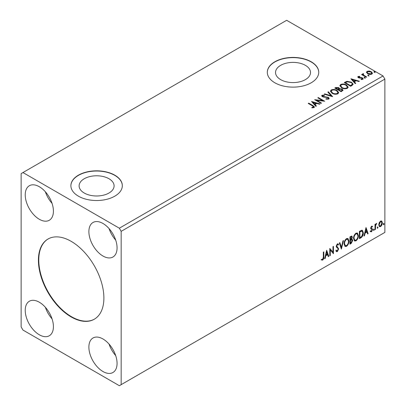 <?xml version="1.0" encoding="UTF-8"?>
<svg xmlns="http://www.w3.org/2000/svg" width="406" height="406" viewBox="0 0 406 406"><rect width="100%" height="100%" fill="white"/><g stroke="black" fill="none" stroke-linecap="round" stroke-linejoin="round"><path stroke-width="0.61" d="M71.146 241.326A46.294 26.73 -120 0 0 47.999 239.032A46.294 26.73 -120 0 0 40.904 276.131A46.294 26.73 -120 0 0 71.146 316.924A46.294 26.73 -120 0 0 94.293 319.217A46.294 26.73 -120 0 0 101.393 282.119A46.294 26.73 -120 0 0 71.146 241.326M48.182 238.926A46.294 26.73 -120 0 0 41.316 276.085A46.294 26.73 -120 0 0 71.512 316.716A46.294 26.73 -120 0 0 94.476 319.111M108.975 178.741A17.488 10.099 0 0 0 89.914 176.554A17.488 10.099 0 0 0 79.119 185.882A17.488 10.099 0 0 0 84.24 193.023A17.488 10.099 0 0 0 103.302 195.215A17.488 10.099 0 0 0 114.096 185.882A17.488 10.099 0 0 0 108.975 178.741M305.388 65.346A17.488 10.099 0 0 0 286.332 63.158A17.488 10.099 0 0 0 275.532 72.486A17.488 10.099 0 0 0 280.658 79.627A17.488 10.099 0 0 0 299.714 81.814A17.488 10.099 0 0 0 310.514 72.486A17.488 10.099 0 0 0 305.388 65.346M311.209 61.773A25.72 14.849 0 0 0 283.18 58.555A25.72 14.849 0 0 0 267.305 72.273A25.72 14.849 0 0 0 274.837 82.773A25.72 14.849 0 0 0 302.866 85.996A25.72 14.849 0 0 0 318.746 72.273A25.72 14.849 0 0 0 311.209 61.773M318.74 72.38A25.72 14.849 0 0 0 311.209 61.986A25.72 14.849 0 0 0 283.266 58.748A25.72 14.849 0 0 0 267.305 72.38M114.796 175.174A25.72 14.849 0 0 0 86.767 171.956A25.72 14.849 0 0 0 70.888 185.674A25.72 14.849 0 0 0 78.424 196.174A25.72 14.849 0 0 0 106.453 199.392A25.72 14.849 0 0 0 122.328 185.674A25.72 14.849 0 0 0 114.796 175.174M122.328 185.781A25.72 14.849 0 0 0 114.796 175.382A25.72 14.849 0 0 0 86.848 172.144A25.72 14.849 0 0 0 70.888 185.781M102.972 223.473A19.935 11.51 -120 0 0 93.01 222.488A19.935 11.51 -120 0 0 89.954 238.459A19.935 11.51 -120 0 0 102.972 256.024A19.935 11.51 -120 0 0 112.939 257.013A19.935 11.51 -120 0 0 115.994 241.037A19.935 11.51 -120 0 0 102.972 223.473M109.036 228.558A19.935 11.51 -120 0 0 115.7 240.093M39.321 219.276A19.935 11.51 60 0 1 26.299 201.711A19.935 11.51 60 0 1 29.354 185.735A19.935 11.51 60 0 1 39.321 186.724A19.935 11.51 60 0 1 52.344 204.289A19.935 11.51 60 0 1 49.288 220.26A19.935 11.51 60 0 1 39.321 219.276M52.044 203.345A19.935 11.51 60 0 1 45.381 191.805M39.321 302.226A19.935 11.51 -120 0 0 29.354 301.237A19.935 11.51 -120 0 0 26.299 317.208A19.935 11.51 -120 0 0 39.321 334.777A19.935 11.51 -120 0 0 49.288 335.762A19.935 11.51 -120 0 0 52.344 319.791A19.935 11.51 -120 0 0 39.321 302.226M45.381 307.306A19.935 11.51 -120 0 0 52.044 318.847M102.972 371.526A19.935 11.51 60 0 1 89.954 353.961A19.935 11.51 60 0 1 93.01 337.99A19.935 11.51 60 0 1 102.972 338.974A19.935 11.51 60 0 1 115.994 356.539A19.935 11.51 60 0 1 112.939 372.51A19.935 11.51 60 0 1 102.972 371.526M115.7 355.595A19.935 11.51 60 0 1 109.036 344.06M21.132 173.601L21.132 326.901L22.954 330.053L119.344 385.7L121.161 384.649L121.161 231.349L384.868 79.099L383.046 75.947L286.656 20.3L21.132 173.601M326.683 250.243L328.804 256.369L328.271 256.678L327.617 254.699L325.825 255.729L325.176 258.465L324.643 258.774L326.683 250.243M337.33 251.634L336.508 251.69L335.904 250.852L336.3 250.248L337.295 250.898L338.188 249.142L338.025 248.513L336.478 247.234L336.229 246.259L337.366 243.884L338.086 243.844L338.594 244.422L338.213 245.092L337.361 244.645L336.716 245.945L338.675 248.868L337.33 251.634L336.335 251.558M336.615 250.771L337.295 250.898M336.995 244.432L337.802 244.61L336.995 244.432L336.356 245.737L336.716 245.945M344.065 243.915C344.029 241.839 344.831 240.078 346.48 238.626L347.957 238.495L348.957 241.052C348.993 243.133 348.175 244.894 346.521 246.33L345.07 246.447L344.065 243.915M353.53 238.449C353.494 236.373 354.301 234.612 355.945 233.161L357.422 233.029L358.427 235.587C358.457 237.667 357.645 239.428 355.986 240.865L354.534 240.981L353.53 238.449M366.014 227.533L368.135 233.658L367.603 233.968L366.948 231.988L365.161 233.019L364.507 235.754L363.974 236.064L366.014 227.533M373.439 230.08L373.85 229.233L374.256 229.608L373.85 230.456L373.459 230.258M373.85 229.233L374.256 229.608L373.896 229.395L373.484 230.248M377.194 227.913L377.605 227.066L378.011 227.441L377.605 228.289L377.215 228.091M377.605 227.066L378.011 227.441L377.646 227.228L377.24 228.081M383.315 224.376L383.726 223.528L384.132 223.909L383.726 224.757L383.335 224.559M383.726 223.528L384.132 223.909L383.766 223.696L383.36 224.543M121.161 384.649L384.868 232.399L384.868 79.099M379.219 222.686L380.544 221.031L381.858 221.153L382.335 222.792C382.35 224.305 381.752 225.574 380.544 226.594L379.473 226.695L378.747 224.863L379.219 222.686M381.604 220.94L381.975 222.579L382.335 222.792M374.992 229.7L374.992 224.33L375.479 224.046L375.479 224.838L376.332 223.462L376.707 223.432L375.56 225.726L375.479 229.42L374.992 229.7M371.597 226.198L372.546 226.416L372.256 227.04L371.627 226.837L371.155 227.832L372.383 228.918L372.546 229.659L371.51 231.806L370.505 231.659L370.785 230.999L371.454 231.176L372.053 229.969L371.937 229.522L370.825 228.877L370.668 228.142L371.597 226.198M372.277 226.198L372.546 226.416L372.18 226.203L371.916 226.776M372.256 227.04L371.267 226.629L370.795 227.624L371.155 227.832M370.795 227.624L372.383 228.918L372.018 228.71L372.546 229.659M370.785 230.999L371.454 231.176M371.937 229.522L370.825 228.877M360.883 237.845L359.406 238.703L359.406 231.349L361.883 230.187L362.431 230.319L363.324 232.856C363.395 234.937 362.583 236.602 360.883 237.845L360.518 237.637L359.406 238.281M349.936 244.168L349.936 236.815L351.865 236.089L352.306 237.271L351.708 239.18L352.246 239.271L352.712 240.479L351.21 243.433L349.936 244.168M341.37 249.111L339.33 242.94L339.863 242.636L341.41 247.315L342.958 240.844L343.491 240.54L341.37 249.111M330.271 255.521L329.784 255.805L329.784 248.452L332.966 252.096L332.966 246.615L333.453 246.335L333.453 253.684L330.271 250.05L330.271 255.521L329.784 255.384M323.333 257.064L323.333 252.177L323.826 251.893L323.826 256.856C324.018 258.079 323.633 259.16 322.658 260.104L321.456 259.952L321.704 259.241L322.653 259.353L323.333 257.064M367.978 75.729L367.856 75.191L368.795 75.262L368.917 75.8L367.978 75.729L367.856 75.191L367.856 75.607L368.795 75.678L368.795 75.262L368.917 75.8M364.228 77.896L364.101 77.358L365.04 77.429L365.161 77.967L364.228 77.896L364.101 77.358L364.101 77.774L365.04 77.845L365.04 77.429L365.161 77.967M350.88 78.769L359.371 81.22L358.838 81.53L356.143 80.728L354.357 81.758L355.742 83.316L355.209 83.621L350.88 78.769M341.608 87.833L339.863 85.671L340.649 84.489C342.73 83.743 344.669 83.91 346.475 84.986L348.191 87.153L347.384 88.33C345.323 89.056 343.395 88.894 341.608 87.833M311.549 101.48L320.035 103.931L319.502 104.235L316.807 103.439L315.02 104.469L316.406 106.027L315.873 106.331L311.549 101.48M322.719 95.598L322.882 96.43L328.352 97.328L329.19 98.435L328.728 99.1L325.906 99.12L325.982 98.704L328.043 98.744L328.368 98.267L327.85 97.607L322.42 96.729L321.669 95.811L322.07 95.217L324.379 95.126L324.384 95.577L322.719 95.598L322.552 96.146M332.144 93.299L330.393 91.137L331.184 89.954C333.26 89.208 335.204 89.376 337.005 90.452L338.726 92.619L337.914 93.796C335.853 94.522 333.93 94.354 332.144 93.299M374.099 72.197L373.977 71.654L374.916 71.725L375.037 72.268L374.099 72.197L373.977 71.654L373.977 72.075L374.916 72.146L374.916 71.725L375.037 72.268M121.161 231.349L119.344 228.197L22.954 172.55M119.344 228.197L383.046 75.947M341.172 91.726L334.808 88.051L335.706 87.534L338.751 87.594L339.507 88.721L342.141 89.081L343.029 90.208L341.172 91.726M339.528 88.559L339.507 89.142L342.141 89.503L342.141 89.081M332.6 96.674L324.196 94.177L324.729 93.867L331.108 95.765L327.825 92.081L328.358 91.771L332.6 96.674M312.437 105.854L308.205 103.413L308.692 103.129L312.99 105.611L314.488 106.986L314.056 107.57L312.118 107.839L311.879 107.412L313.61 106.869L313.396 107.615L313.396 107.194C313.686 106.666 313.366 106.22 312.437 105.854M321.506 103.083L321.014 103.363L314.65 99.688L322.577 100.592L317.832 97.851L318.319 97.567L324.688 101.246L316.766 100.348L321.506 103.083M352.119 85.407L350.637 86.26L344.273 82.585L346.983 81.286L351.454 82.21L353.154 84.184L352.119 85.407M358.701 76.8L358.853 77.434L361.634 77.622L362.512 77.947L363.187 78.805L362.827 79.317L361.188 79.535L361.035 79.124L362.198 79.023L362.05 78.241L358.386 77.729L357.767 76.962L358.097 76.49L359.706 76.323L359.817 76.719L358.701 76.8L358.64 77.262M362.198 79.023L362.198 79.439L362.198 79.023M363.324 74.131L363.629 75.11L366.714 76.978L366.227 77.262L361.573 74.577L362.061 74.293L362.746 74.689L362.832 73.755L363.365 73.633L363.624 74.054L363.218 74.638M362.563 74.176L362.832 73.755L362.832 74.176L363.365 74.054L363.365 73.633M366.491 72.532L367.044 71.324L369.125 71.004L371.257 71.684L372.475 73.232L371.855 74.105C370.368 74.643 368.973 74.531 367.663 73.76L366.435 72.202M374.916 72.146L375.037 72.689M335.168 88.259L335.706 87.95L338.751 88.016L338.751 87.594M338.751 88.016L339.507 89.142M342.141 89.503L342.999 90.411M338.64 89.701L338.64 90.122L341.01 91.487L342.202 90.492L341.649 89.366L339.746 89.153L338.64 89.701L341.01 91.066L342.202 90.071M335.95 88.148L335.95 88.564L337.99 89.741L338.822 88.985L338.274 87.884L335.95 88.148L337.99 89.325L338.822 88.569M338.239 89.599L338.239 89.178M337.99 89.741L337.99 89.325M341.568 91.162L341.568 90.746M341.01 91.487L341.01 91.066M330.413 91.355L331.184 89.954M331.184 90.376C333.26 89.63 335.204 89.792 337.005 90.873L337.005 90.452M337.005 90.873L338.711 92.827M331.25 91.502L332.631 93.436C334.052 94.283 335.595 94.42 337.244 93.847L337.909 92.431L336.518 90.736C335.082 89.883 333.534 89.741 331.859 90.32L331.23 91.279L332.631 93.015C334.052 93.862 335.595 93.999 337.244 93.426L337.909 92.431M337.244 93.847L337.244 93.426M332.631 93.436L332.631 93.015M324.678 94.319L324.729 93.867M324.729 94.288L331.108 96.181L331.108 95.765M328.073 92.36L328.358 91.771M328.358 92.192L332.26 96.572M325.982 99.14L325.982 98.704M325.982 99.125L328.043 99.16L328.043 98.744M328.043 99.16L328.317 98.47M321.709 96.019L322.07 95.217M322.07 95.638L324.379 95.547L324.379 95.126M322.719 96.019L322.882 96.43M322.882 96.851L323.998 97.156L323.998 96.735M323.998 97.156L325.236 97.171L325.236 96.755M325.236 97.171L328.352 97.75L328.352 97.328M328.352 97.75L329.159 98.633M308.565 103.621L308.692 103.129M308.692 103.55L314.447 107.184M311.879 107.834L312.985 107.747L312.985 107.326M312.985 107.747L313.396 107.615M311.97 101.952L319.558 104.205M316.157 106.169L315.02 104.469M313.122 102.342L314.579 104.393L315.944 103.601L315.944 103.18L313.122 102.342L314.579 103.972L315.944 103.18M314.579 104.393L314.579 103.972M315.416 100.13L322.577 101.013L322.577 100.592M318.197 98.059L318.319 97.567M318.319 97.988L323.932 101.231M321.141 103.291L316.766 100.769L316.766 100.348M339.878 85.889L340.649 84.489M340.649 84.91C342.73 84.164 344.669 84.331 346.475 85.407L346.475 84.986M346.475 85.407L348.175 87.361M340.72 86.036L342.096 87.97C343.522 88.818 345.059 88.955 346.714 88.381L347.379 86.965L345.983 85.27C344.552 84.418 342.999 84.275 341.324 84.854L340.695 85.813L342.096 87.549C343.522 88.396 345.059 88.533 346.714 87.96L347.379 86.965M346.714 88.381L346.714 87.96M342.096 87.97L342.096 87.549M344.638 82.799L346.983 81.707L346.983 81.286M346.983 81.707L351.454 82.626L351.454 82.21M351.454 82.626L353.134 84.392M352.149 84.869L352.149 84.448C352.413 83.682 352.017 83.032 350.962 82.489L347.323 81.784L345.415 82.682L350.474 85.6L352.149 84.448L352.149 84.869L351.002 85.717L351.002 85.296M345.415 82.682L345.415 83.098L350.474 86.021L351.002 85.717M350.474 86.021L350.474 85.6M351.307 79.246L358.889 81.499M355.494 83.458L354.357 81.758M352.459 79.632L353.91 81.682L355.28 80.89L355.28 80.469L352.459 79.632L353.91 81.261L355.28 80.469M353.91 81.682L353.91 81.261M357.813 77.181L358.097 76.49M358.097 76.907L358.934 76.719M359.706 76.709L359.706 76.323M358.853 77.856L359.391 78.033L359.391 77.612M359.391 78.033L361.634 78.043L361.634 77.622M361.634 78.043L362.512 78.368L362.512 77.947M362.512 78.368L363.147 79.003M361.68 79.576L362.198 79.439M365.04 77.845L365.161 78.388M361.939 74.785L362.061 74.293M362.061 74.714L362.746 75.11L362.746 74.689M363.324 74.552L363.629 75.11M363.629 75.531L366.349 77.191M368.795 75.678L368.917 76.221M366.456 72.41L367.044 71.324M367.044 71.745L369.125 71.426L369.125 71.004M369.125 71.426L371.257 72.106L371.257 71.684M371.257 72.106L372.449 73.44M367.232 72.491L368.161 73.897L371.282 74.196L371.688 73.339M370.769 71.974L367.613 71.654L367.197 72.273L368.161 73.481L371.282 73.775L371.718 73.131L370.769 71.974M371.282 74.196L371.282 73.775M368.161 73.897L368.161 73.481M383.36 223.32L383.766 223.696M381.975 222.579C381.985 224.097 381.386 225.366 380.178 226.381L380.544 226.594M380.178 226.381L379.3 226.563M378.869 224.376L379.767 225.99L380.539 225.934L381.848 223.077L381.28 221.64L380.178 221.483L378.869 224.376L379.6 225.853M381.28 221.64L380.539 221.691L379.234 224.584M380.178 221.483L380.539 221.691M377.24 226.852L377.646 227.228M375.119 224.259L375.479 224.838M376.24 223.523L376.108 223.929L376.474 224.137M375.367 224.772L375.195 225.518L375.56 225.726M375.195 225.518L375.119 229.207L375.479 229.42M373.484 229.02L373.896 229.395M371.891 226.832L371.267 226.629M370.911 228.045L371.399 228.314M372.18 229.446L371.145 231.598L371.51 231.806M371.145 231.598L370.14 231.45M370.419 230.791L371.094 230.968M370.937 229.025L371.414 229.268M365.933 227.883L367.775 233.45L368.135 233.658M367.775 233.45L367.486 233.612M365.161 233.019L364.796 232.811L366.588 231.78L366.948 231.988M364.796 232.811L364.146 235.546L364.507 235.754M366.055 229.283L365.689 229.075L365.009 231.938L365.37 232.146L366.74 231.354L366.055 229.283L365.37 232.146M362.243 230.232L362.959 232.648L363.324 232.856M362.959 232.648C363.03 234.724 362.218 236.388 360.518 237.637M362.137 231.131L361.259 230.821L359.528 231.613L359.528 237.454L359.894 237.662L361.731 236.419L362.832 233.14L362.137 231.131L359.894 231.821L359.894 237.662M359.528 231.613L359.894 231.821M361.259 230.821L361.624 231.029M357.239 232.942L358.427 235.587M358.062 235.378C358.092 237.459 357.28 239.215 355.62 240.651L355.986 240.865M355.62 240.651L354.362 240.859M356.965 233.749L355.605 233.689C354.276 234.866 353.626 236.287 353.656 237.957L354.651 240.078M357.935 235.871L357.138 233.831L355.971 233.902C354.641 235.074 353.991 236.495 354.017 238.165L354.824 240.205L355.971 240.119C357.31 238.961 357.965 237.546 357.935 235.871M355.605 233.689L355.971 233.902M353.656 237.957L354.017 238.165M351.662 236.023L352.306 237.271M351.941 237.063L351.667 238.383M351.347 238.972L351.708 239.18M352.043 239.2L352.712 240.479M352.347 240.266L350.845 243.219L351.21 243.433M350.845 243.219L349.936 243.747M351.682 239.875L351.088 239.682L350.063 240.185L350.063 242.92L350.429 243.128L352.225 240.763L351.454 239.89L350.429 240.398L350.429 243.128M351.357 236.835L350.063 237.079L350.063 239.433L350.429 239.641L351.814 237.566L351.571 236.871L350.429 237.287L350.429 239.641M350.571 236.784L350.936 236.992M350.063 237.079L350.429 237.287M350.063 240.185L350.429 240.398M351.088 239.682L351.525 239.733M347.769 238.408L348.957 241.052M348.597 240.844C348.627 242.925 347.815 244.681 346.156 246.117L346.521 246.33M346.156 246.117L344.897 246.325M347.495 239.215L346.14 239.154C344.811 240.332 344.161 241.753 344.186 243.422L345.181 245.544M348.47 241.337L347.673 239.296L346.501 239.367C345.171 240.54 344.521 241.961 344.552 243.63L345.359 245.671L346.501 245.584C347.846 244.427 348.5 243.011 348.47 241.337M346.14 239.154L346.501 239.367M344.186 243.422L344.552 243.63M339.614 242.778L341.045 247.107L341.41 247.315M343.009 240.814L341.172 248.513M335.935 250.04L336.934 250.69M337.899 243.767L338.594 244.422M338.234 244.209L337.939 244.727M336.356 245.737L337.016 246.721M336.65 246.513L337.619 247.107M337.254 246.899L338.675 248.868M338.315 248.66L336.97 251.421M329.784 248.497L332.966 252.096M333.093 246.543L333.093 253.445M333.138 253.501L333.453 253.684M329.905 255.313L329.905 249.842L330.271 250.05M326.597 250.588L328.439 256.161L328.804 256.369M328.439 256.161L328.155 256.323M325.825 255.729L325.465 255.521L327.251 254.491L327.617 254.699M325.465 255.521L324.81 258.257L325.176 258.465M326.718 251.994L326.358 251.786L325.673 254.648L326.038 254.856L327.409 254.065L326.718 251.994L326.038 254.856M323.46 252.101L323.46 256.648C323.658 257.866 323.267 258.952 322.298 259.896L322.658 260.104M322.298 259.896L321.095 259.738M335.706 87.95L335.706 87.534M312.99 106.032L312.99 105.611M345.237 82.448L345.237 82.027M360.361 78.023L360.361 77.607M365.151 76.495L365.151 76.079M375.119 227.406L375.479 227.614M359.853 231.425L360.213 231.638M350.312 240.042L350.677 240.256M323.46 256.648L323.826 256.856M331.23 91.279L331.23 91.7M328.368 98.267L328.368 98.688M340.695 85.813L340.695 86.234M371.718 73.131L371.718 73.552M367.197 72.273L367.197 72.694M379.767 225.99L379.402 225.777M372.033 226.842L371.668 226.629M371.429 228.395L371.069 228.182M370.998 231.192L370.637 230.978M371.805 229.415L371.444 229.202M357.138 233.831L356.778 233.617M354.824 240.205L354.463 239.997M351.571 236.871L351.205 236.657M347.673 239.296L347.308 239.083M345.359 245.671L344.993 245.457"/></g></svg>

